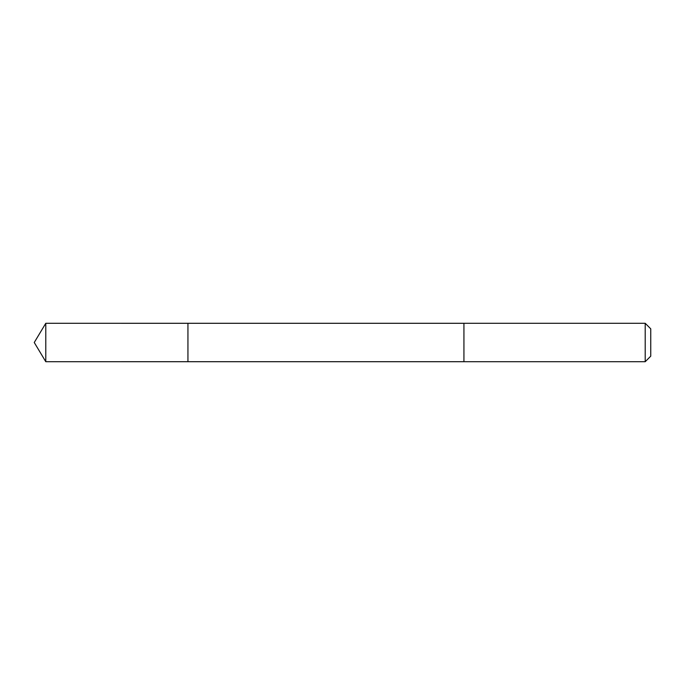 <?xml version="1.0" encoding="UTF-8"?>
<svg xmlns="http://www.w3.org/2000/svg" width="685" height="685" viewBox="0 0 685 685"><rect width="100%" height="100%" fill="white"/><g stroke="black" fill="none" stroke-linecap="round" stroke-linejoin="round"><path stroke-width="1.03" d="M187.938 329.434L187.938 323.294L45.792 323.286L45.792 361.714L187.938 361.706L187.938 323.294L463.933 323.294L463.933 361.706L187.938 361.706L187.938 329.434M463.933 323.286L463.933 361.714L645.201 361.714L645.201 323.286L463.933 323.286M645.201 323.286L650.75 328.834L650.75 356.166L645.201 361.714M187.938 361.706L45.792 361.714L34.25 342.5L45.792 361.714M34.25 342.5L45.792 323.286"/></g></svg>
